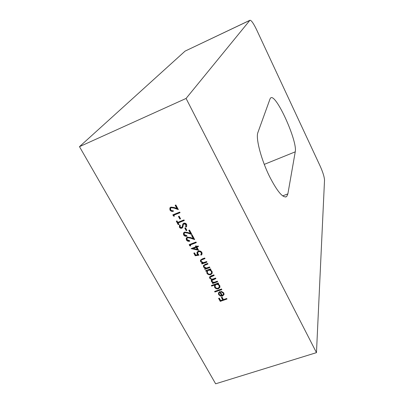 <?xml version="1.0" encoding="UTF-8"?>
<svg xmlns="http://www.w3.org/2000/svg" width="404" height="404" viewBox="0 0 404 404"><rect width="100%" height="100%" fill="white"/><g stroke="black" fill="none" stroke-linecap="round" stroke-linejoin="round"><path stroke-width="0.61" d="M269.726 176.861C261.136 159.686 255.495 137.89 257.919 132.456L270.069 98.823L270.695 97.899C275.937 93.092 297.793 141.466 295.238 151.843L287.875 193.875L286.673 196.546C283.164 198.465 277.513 191.905 269.726 176.861M223.215 293.183L221.261 291.875L221.276 291.279L223.786 292.9L224.043 294.541L222.478 296.076L220.544 296.132L218.655 294.688L218.423 292.971L220.074 291.415L222.291 295.476L223.382 294.415L223.372 292.663L221.417 291.36L221.261 291.875M211.671 286.093L211.363 285.532L218.322 283.047L218.63 283.608L217.771 283.916L219.736 285.451L219.953 287.249L218.448 288.749C216.807 289.153 215.519 288.653 214.59 287.259L214.625 285.037L211.671 286.093L211.741 285.396M205.934 271.241L205.621 270.67L210.6 268.852L210.913 269.423L210.05 269.741L212.034 271.291L212.231 273.21L210.757 274.649C209.105 275.063 207.813 274.563 206.873 273.149L206.853 270.907L205.934 271.241L205.995 270.534M206.949 262.135L201.96 263.974L201.641 263.398L202.54 263.07L200.581 261.651L200.445 260.206L202.151 258.964L204.707 258.015L205.02 258.59L201.571 259.954L201.101 260.489L201.248 261.524L203.439 262.63L206.636 261.56L206.949 262.135M198.566 250.238L191.132 248.627L195.869 246.839L195.46 246.087L196.162 245.819L196.571 246.571L198.157 245.97L198.475 246.556L196.889 247.157L198.566 250.238M187.072 239.668L189.481 240.582L189.799 241.168C188.355 241.587 187.203 241.168 186.355 239.91L186.224 238.123L187.304 237.148L190.491 237.532L193.218 238.471L191.557 235.411L192.259 235.138L194.688 239.602L190.461 238.148L187.678 237.714L186.986 238.355L187.072 239.668M186.88 230.356L186.173 230.633L184.785 228.088L185.492 227.811L186.88 230.356M178.124 222.947L178.916 224.397L178.214 224.669L176.296 221.175L177.002 220.897L177.795 222.346L183.977 219.917L184.305 220.513L178.124 222.947L178.346 222.508L184.148 220.225M174.422 216.185L173.503 216.074L172.821 214.837L179.719 212.09L180.048 212.696L173.856 215.155L174.422 216.185M186.077 98.44L79.477 146.662L215.64 383.8L316.468 352.647L186.077 98.44L249.859 20.351L185.259 51.03M170.66 209.706C171.256 210.62 172.074 210.928 173.104 210.63L173.432 211.236C171.978 211.681 170.811 211.257 169.938 209.959L169.872 207.949L170.867 207.101L174.094 207.469L176.861 208.419L175.144 205.272L175.856 204.985L178.356 209.585L174.068 208.111L171.256 207.681L170.619 208.227L170.66 209.706M180.558 218.766L179.851 219.044L178.447 216.473L179.154 216.191L180.558 218.766M186.633 224.402L186.688 226.296L186.229 227.013L185.572 226.583L185.926 224.68L184.047 223.831L183.456 224.422L182.714 227.417L181.871 228.194C180.815 228.477 179.982 228.144 179.381 227.184L179.573 224.962L180.29 225.336L180.118 226.977L181.517 227.609L182.169 226.826L182.78 224.144L183.729 223.23C184.961 222.917 185.926 223.306 186.633 224.402M184.305 234.623L186.724 235.537L187.047 236.128C185.598 236.552 184.441 236.128 183.588 234.865L183.472 233.042L184.537 232.088L187.729 232.467L190.466 233.411L188.789 230.336L189.496 230.063L191.94 234.547L187.698 233.088L184.916 232.659L184.229 233.28L184.305 234.623M190.733 245.965L189.819 245.849L189.163 244.647L196.016 242.036L196.334 242.627L190.183 244.965L190.733 245.965M195.258 255.772L193.809 253.126L194.511 252.864L195.713 255.055L197.697 254.732L197.147 254.025L196.995 252.288L198.273 251.147C199.823 250.692 201.041 251.142 201.919 252.5L202.066 254.131L201.061 255.197L200.743 254.616L201.313 253.99L201.197 252.732C200.551 251.763 199.672 251.434 198.566 251.737L197.743 252.475L197.904 253.863L199.031 255.156L195.258 255.772L195.455 255.298L194.188 252.985M209.893 267.544L204.909 269.367L204.596 268.796L205.495 268.468L203.54 267.059L203.394 265.64L205.111 264.388L207.661 263.448L207.974 264.024L204.53 265.372L204.055 265.918L204.207 266.933L206.388 268.034L209.58 266.973L209.893 267.544M217.625 281.755L212.656 283.532L212.347 282.972L213.211 282.664L212.166 282.275L211.398 281.421L211.252 280.214L211.792 279.528L209.671 278.27L209.53 277.073L211.181 275.856L213.883 274.877L214.191 275.447L210.221 277.27L210.338 278.149C211.262 279.194 212.373 279.391 213.666 278.735L215.6 278.038L215.908 278.609L211.948 280.447L212.06 281.3C212.928 282.31 213.984 282.522 215.221 281.941L217.317 281.194L217.625 281.755M221.862 289.547L214.913 292.001L214.605 291.446L221.559 288.986L221.862 289.547M227.018 299.026L220.256 301.374L218.609 298.374L219.301 298.132L220.645 300.581L222.72 299.859L221.382 297.405L222.074 297.162L223.412 299.616L226.715 298.47L227.018 299.026M79.477 146.662L184.982 51.207M185.163 51.076L249.97 20.251C251.323 20.23 253.53 23.387 256.596 29.724L320.15 166.069C322.912 172.256 324.367 176.957 324.523 180.169L316.468 352.647M173.266 210.933C171.937 211.156 170.907 210.691 170.175 209.54L169.938 209.959M170.175 209.54L170.008 207.742M175.523 205.121L177.088 207.999L176.861 208.419M178.023 208.969L174.301 207.691L174.068 208.111M174.301 207.691L171.493 207.267L171.256 207.681M171.493 207.267L170.756 208.03M174.154 215.696L173.735 215.645L173.503 216.074M173.735 215.645L173.205 214.686M179.901 212.418L174.089 214.731L173.856 215.155M180.401 218.483L179.851 219.044M180.073 218.614L178.826 216.322M178.76 224.104L178.214 224.669M178.437 224.23L176.679 221.023M186.779 226.078L186.229 227.013M186.441 226.568L185.835 226.179M185.896 226.063L185.926 224.68M186.138 224.24L184.264 223.392L184.047 223.831M184.264 223.392L183.502 224.336M182.805 227.184L181.871 228.194M182.093 227.75C181.032 228.033 180.204 227.699 179.603 226.745L179.381 227.184M179.603 226.745L179.573 224.967M182.386 226.386L182.366 225.669M182.583 225.225L182.896 223.937M186.714 230.058L186.173 230.633M186.385 230.184L185.163 227.942M186.86 235.784C185.537 235.997 184.522 235.537 183.805 234.416L183.588 234.865M183.805 234.416L183.588 232.83M189.163 230.189L190.673 232.957L190.466 233.411M191.592 233.906L187.911 232.643L187.698 233.088M187.911 232.643L185.128 232.209L184.916 232.659M185.128 232.209L184.229 233.28M189.612 240.819C188.294 241.026 187.279 240.567 186.562 239.451L186.355 239.91M186.562 239.451L186.34 237.911M191.925 235.269L193.42 238.012L193.218 238.471M194.339 238.956L190.668 237.693L190.461 238.148M190.668 237.693L187.89 237.259L187.678 237.714M187.89 237.259L186.986 238.355M190.441 245.44L190.026 245.385L189.819 245.849M190.026 245.385L189.542 244.501M196.162 242.304L190.39 244.501L190.183 244.965M198.258 249.667L191.829 248.364M195.834 245.945L195.869 246.839M198.293 246.233L197.086 246.687L196.889 247.157M197.243 249.359L197.435 248.889L196.384 246.955L193.415 248.076L193.213 248.546L197.243 249.359L196.187 247.42L193.213 248.546M196.384 246.955L196.187 247.42M197.147 254.025L197.344 253.55L197.889 254.257L197.697 254.732M197.344 253.55L197.107 252.061M202.141 253.894L201.061 255.197M201.248 254.722L201.056 254.368M201.384 253.737L201.384 252.258L201.197 252.732M201.384 252.258C200.743 251.293 199.864 250.96 198.758 251.268L198.566 251.737M198.758 251.268L197.743 252.475M198.627 254.778L195.455 255.298M206.757 261.787L202.146 263.489L201.96 263.974M202.727 262.59L202.54 263.07M202.419 262.494L200.773 261.171L200.581 261.651M200.773 261.171L200.561 259.979M204.833 258.247L201.758 259.474L201.571 259.954M201.758 259.474L201.101 260.489M209.696 267.19L205.091 268.877L204.909 269.367M205.671 267.988L205.495 268.468M205.247 267.847L203.727 266.569L203.54 267.059M203.727 266.569L203.51 265.413M207.782 263.671L204.712 264.883L204.53 265.372M204.712 264.883L204.055 265.918M210.721 269.069L210.05 269.741M212.302 272.963L210.757 274.649M210.933 274.149C209.282 274.563 207.989 274.064 207.05 272.649L206.873 273.149M207.05 272.649L206.762 271.079M206.116 270.746L207.03 270.412L206.853 270.907M211.565 272.978L211.585 270.998C210.868 269.892 209.878 269.508 208.61 269.837L207.318 271.382L207.479 272.917C208.191 274.003 209.186 274.392 210.454 274.079L211.565 272.978L211.408 271.493C210.691 270.387 209.701 269.998 208.429 270.332L207.318 271.382M208.61 269.837L208.429 270.332M211.585 270.998L211.408 271.493M217.418 281.381L212.827 283.027L212.656 283.532M213.357 282.214L213.211 282.664M212.701 281.952L212.337 281.77L212.166 282.275M212.337 281.77L211.57 280.916L211.398 281.421M211.57 280.916L211.368 279.977M211.938 279.114L211.792 279.528M210.782 278.674L209.848 277.77L209.671 278.27M209.848 277.77L209.646 276.831M213.989 275.084L211.661 275.922L210.221 277.27M215.706 278.235L213.549 279.012L212.12 279.942L211.948 280.447M218.428 283.234L217.771 283.916M220.018 286.997L218.448 288.749M218.614 288.239C216.968 288.638 215.686 288.143 214.756 286.749L214.59 287.259M214.756 286.749L214.489 285.295M211.842 285.583L214.792 284.527L214.625 285.037M219.281 287.057L219.276 285.138C218.569 284.047 217.584 283.664 216.322 283.982L215.186 285.078L215.196 287.037C215.903 288.108 216.887 288.491 218.15 288.188L219.281 287.057L219.114 285.648C218.407 284.557 217.423 284.169 216.155 284.492L215.019 285.588M216.322 283.982L216.155 284.492M219.276 285.138L219.114 285.648M221.65 289.163L215.074 291.486L214.913 292.001M224.104 294.274L222.478 296.076M222.634 295.551L220.7 295.612L220.544 296.132M220.7 295.612L218.817 294.168L218.655 294.688M218.817 294.168L218.519 292.723M223.382 294.415L223.372 292.663M221.65 295.632L221.811 295.112L219.933 291.673L219.064 293.031L219.246 294.445L220.347 295.45L221.65 295.632L219.771 292.188L219.064 293.031M219.933 291.673L219.771 292.188M226.801 298.627L220.412 300.849L220.256 301.374M220.412 300.849L218.983 298.243M221.751 297.273L222.877 299.334L222.72 299.859M202.853 258.984L202.667 259.464M205.808 264.398L205.626 264.888M211.661 275.922L211.489 276.422M213.549 279.012L213.378 279.517M295.238 151.843L264.277 164.377M287.875 193.875L282.684 195.884M170.619 208.227L170.857 207.808M183.456 224.422L183.674 223.983M182.058 227.109L182.275 226.669M201.313 253.99L201.5 253.515M286.673 196.546L285.421 197.031"/></g></svg>
